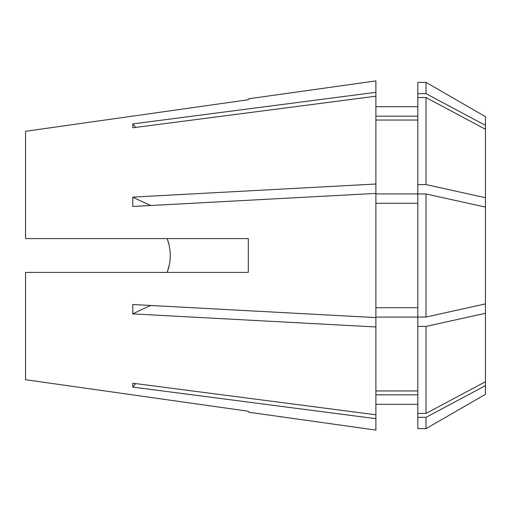 <?xml version="1.0" encoding="UTF-8"?>
<svg xmlns="http://www.w3.org/2000/svg" width="511" height="511" viewBox="0 0 511 511"><rect width="100%" height="100%" fill="white"/><g stroke="black" fill="none" stroke-linecap="round" stroke-linejoin="round"><path stroke-width="0.77" d="M169.122 245.12L167.18 238.592C171.274 249.828 171.274 261.102 167.18 272.408L169.377 264.666M248.806 412.236L248.295 411.246L248.806 412.236L375.885 430.096L375.885 418.675L132.803 387.095L132.803 383.218L375.885 414.791L375.885 418.675M25.55 379.711L248.295 411.246L25.55 379.711L25.55 272.408L248.295 272.408L248.295 238.592L25.55 238.592L25.55 131.289L248.295 99.754L248.806 98.764L375.885 80.904L375.885 92.325L132.803 123.905L132.803 127.782L375.885 96.209L375.885 184.03L132.803 197.105L132.803 206.482L375.885 193.401L375.885 414.791M375.885 326.97L132.803 313.895L132.803 304.518L375.885 317.599M375.885 106.71L417.819 106.71M417.819 93.666L417.819 82.36L426.014 82.36L426.014 93.666L417.819 93.666L417.819 193.905L375.885 193.905M485.45 303.904L426.014 317.044L426.014 193.956L485.45 207.096L485.45 394.32L426.014 428.64L426.014 417.334L417.819 417.334L417.819 428.64L426.014 428.64M426.014 82.36L485.45 116.68L485.45 125.387L426.014 93.666M426.014 184.586L426.014 97.55L485.45 129.27L485.45 197.725L426.014 184.586L417.819 184.586M485.45 313.275L426.014 326.414L426.014 413.45L417.819 413.45L417.819 317.095L375.885 317.095M485.45 381.73L426.014 413.45M485.45 385.613L426.014 417.334M426.014 97.55L417.819 97.55M426.014 193.956L417.819 193.956L417.819 317.044L426.014 317.044M426.014 326.414L417.819 326.414M417.819 417.334L417.819 413.45M417.819 116.176L375.885 116.176M417.819 120.053L375.885 120.053M417.819 203.282L375.885 203.282M417.819 307.718L375.885 307.718M417.819 390.947L375.885 390.947M417.819 394.824L375.885 394.824L417.819 394.824M375.885 96.209L375.885 92.325M375.885 193.401L375.885 184.03M485.45 129.27L485.45 125.387M485.45 207.096L485.45 197.725M25.55 131.289L248.295 99.754L248.806 98.764M135.715 383.595A351.689 324.919 0 0 0 132.803 387.095M150.879 305.495A351.689 134.585 0 0 0 132.803 313.895M150.879 205.505A351.689 134.585 0 0 1 132.803 197.105M135.715 127.405A351.689 324.919 0 0 1 132.803 123.905M375.885 404.29L417.819 404.29"/></g></svg>
